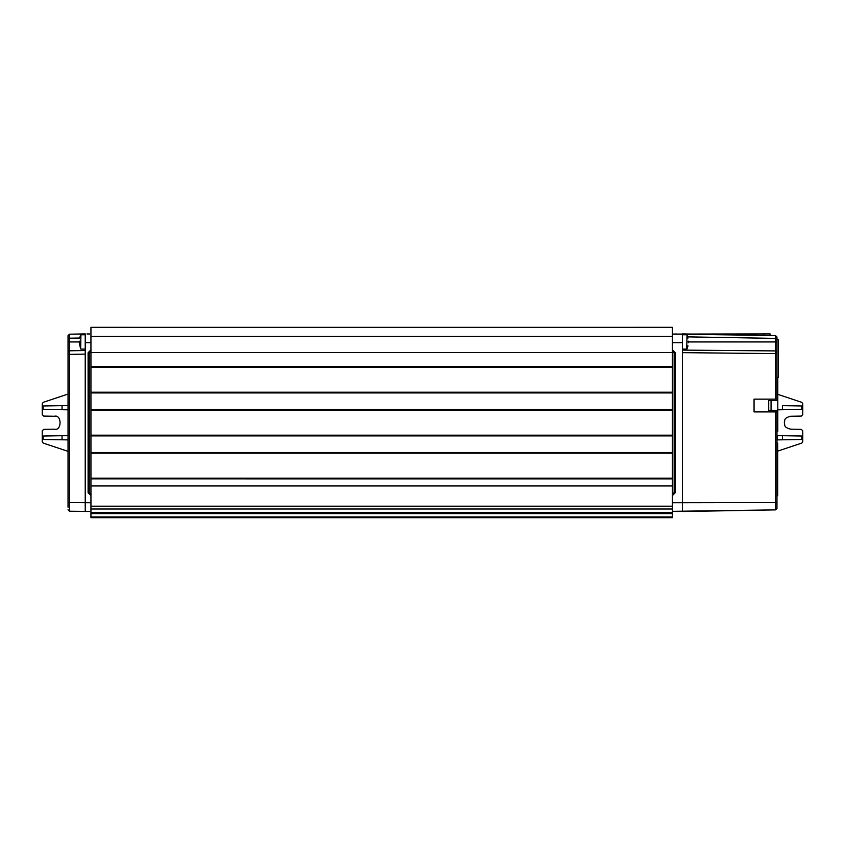 <?xml version="1.0" encoding="UTF-8"?>
<svg xmlns="http://www.w3.org/2000/svg" width="845" height="845" viewBox="0 0 845 845"><rect width="100%" height="100%" fill="white"/><g stroke="black" fill="none" stroke-linecap="round" stroke-linejoin="round"><path stroke-width="1.27" d="M80.655 348.932L80.919 334.778L80.655 348.932L79.377 343.429M687.006 334.947L686.742 349.101L687.006 334.947L687.999 338.074M672.419 511.341L775.541 509.884L776.967 508.426L776.967 411.895L754.057 411.895L754.057 399.157L775.541 399.157L775.53 350.918L682.443 350.105L682.443 352.65L682.443 333.923L682.443 334.778L686.742 334.778M776.967 502.363L775.541 503.197L775.509 502.553L775.509 411.906M90.943 328.061L90.943 327.332L672.419 327.353L90.943 327.353L672.419 327.332L672.419 366.719L90.943 366.719L90.943 392.777L672.419 392.777L672.419 409.677L90.943 409.677L90.943 435.745L672.419 435.745L672.419 513.591L90.943 513.591L90.943 506.187L672.419 506.187M672.419 435.904L90.943 435.893L90.943 452.645L672.419 452.645L90.943 452.645L90.943 478.714L672.419 478.714L90.943 478.714L90.943 506.187M672.419 392.936L90.943 392.925L90.943 409.677L672.419 409.677L672.419 435.745L90.943 435.893M90.943 327.353L90.943 366.719L672.419 366.719L672.419 392.777L90.943 392.925M80.919 334.778L85.218 334.778L85.218 333.923L85.218 511.51L86.94 511.478M90.943 495.582L88.102 492.741L88.102 352.692L90.943 349.851M90.943 351.108L89.221 352.809L89.221 492.624L90.943 494.325M90.943 513.591L90.943 517.668L672.419 517.668L672.419 513.591M776.967 507.021L776.967 508.426L775.541 509.884L682.443 511.51L682.443 352.65L776.967 353.622L776.967 399.157L775.541 399.157M80.919 349.101L85.218 349.101L85.218 354.108L69.459 354.382L69.459 511.236L89.654 511.436C86.401 511.489 86.401 511.489 89.654 511.436M68.033 451.357L43.232 443.097L42.25 441.734L42.25 430.802L43.686 429.344L54.397 429.154C61.938 431.267 61.938 414.156 54.397 416.268L43.686 416.089L42.25 414.631L42.25 403.699L43.232 402.336L68.033 394.066M775.509 502.553L672.419 502.733L672.419 495.561L675.25 492.73L674.141 492.624L674.141 352.809L672.419 351.108M68.033 435.608L62.044 435.714L68.033 435.608M43.137 409.392L43.137 405.959L42.25 405.98L62.044 405.632L62.044 409.719L68.033 409.825L42.25 409.371M42.25 436.052L43.137 436.041L43.137 439.463L42.25 439.453L68.033 439.896M672.419 512.366L90.943 512.366M672.419 478.872L90.943 478.861M85.218 333.923L69.459 334.197L69.459 338.201L68.033 338.201L68.033 335.655L69.459 334.197L68.033 335.655M89.654 333.997L86.94 333.944M672.419 349.872L675.25 352.703L675.25 492.73M672.419 494.325L674.141 492.624M770.091 335.444L770.091 333.923L672.419 334.092L775.541 335.539L776.967 336.997L776.967 339.5M676.433 334.018L673.708 334.071M43.137 436.041L62.044 435.714L62.044 439.801M68.033 457.377L68.033 388.056M68.033 490.618L68.033 503.493M68.033 507.222L68.033 338.201L68.033 341.94L69.459 341.94L69.459 338.201L79.641 338.021M85.218 490.892L85.218 494.895M775.541 509.884L775.541 503.197M682.443 495.328L682.443 492.466M765.94 335.38L775.541 335.539L775.53 350.918L682.443 350.105L775.53 350.918L776.967 352.376L776.967 353.622M763.711 335.338L682.443 333.923M62.044 405.632L68.033 405.526L62.044 405.632M79.631 341.94L69.459 341.94L69.459 354.382L68.033 354.541M69.459 350.802L85.218 350.527L69.459 350.802L68.033 352.259L69.459 350.812M68.033 509.778L69.459 511.236M754.057 411.895L754.057 399.157L754.057 411.895M777.696 451.114L801.768 443.097L802.75 441.734L802.75 436.052L782.438 435.703L782.438 439.801L777.432 439.896L777.432 435.608L782.438 435.703L776.967 435.608M777.801 394.351L801.768 402.336L802.75 403.699L802.75 414.631L801.313 416.089L790.603 416.268C782.797 418.338 785.417 420.578 784.276 422.711C785.406 424.855 782.819 427.095 790.603 429.154L801.313 429.344L802.75 430.802L802.75 436.052M688.031 341.94L776.967 341.94L776.967 338.412L687.714 336.87M776.967 341.94L776.967 352.376L775.53 350.918M776.967 431.225L777.801 431.225L777.801 379.669L776.967 379.669L777.801 379.669L777.801 378.518L776.967 378.518M776.967 439.896L802.75 439.453M802.75 409.371L777.801 409.814M802.75 405.98L782.438 405.621L782.438 409.73L777.432 409.814M79.282 341.179L79.282 342.7M688.379 341.179L688.379 342.7M687.006 348.932L687.999 345.806M776.967 431.309L777.696 431.309L777.696 430.454M776.967 495.761L777.696 495.761L777.696 443.055L776.967 443.055M771.062 400.583L771.062 410.321L768.707 410.321L768.707 400.583L777.801 400.583M771.062 410.321L777.801 410.321M776.967 339.574L778.34 339.574L778.34 377.388L776.967 377.388M776.967 444.206L777.696 444.206L776.967 444.206M776.967 474.848L777.696 474.848M777.696 465.109L776.967 465.109M90.943 478.164L672.419 478.164M90.943 435.196L672.419 435.196M90.943 392.228L672.419 392.228M68.033 502.532L90.943 502.743M672.419 509.007L90.943 509.007M672.419 485.959L90.943 485.959M672.419 453.195L90.943 453.195M90.943 452.508L672.419 452.508M672.419 410.226L90.943 410.226M90.943 409.54L672.419 409.54M672.419 367.269L90.943 367.269M672.419 352.502L90.943 352.502M90.943 366.572L672.419 366.572M672.419 336.416L90.943 336.416M85.218 342.669L90.943 342.69M682.443 342.669L672.419 342.69M672.419 516.939L90.943 516.939M88.102 352.692L89.221 352.809M88.102 492.741L89.221 492.624M675.25 352.703L674.141 352.809M763.764 335.338L763.764 333.923M777.801 380.525L776.967 380.525M776.967 430.369L777.801 430.369M801.757 439.463L801.757 436.041M801.757 409.392L801.757 405.959M777.696 445.061L776.967 445.061M776.967 494.906L777.696 494.906M686.742 349.101L682.443 349.101M776.967 336.997L775.541 335.539M80.655 334.947L79.631 338.074"/></g></svg>
